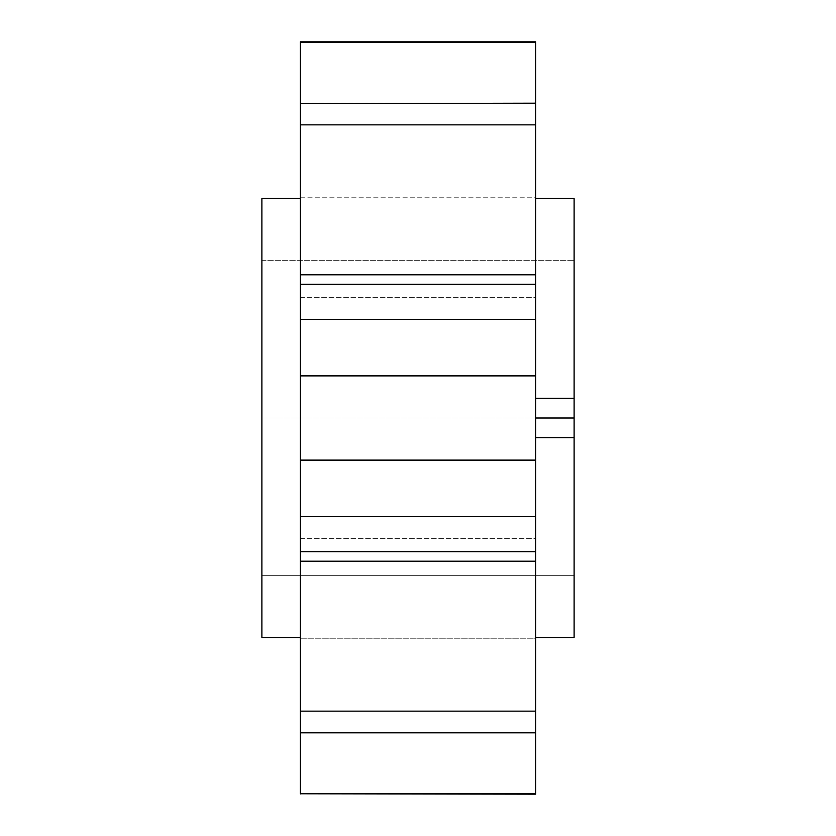 <?xml version="1.0" encoding="UTF-8"?>
<svg xmlns="http://www.w3.org/2000/svg" width="836" height="836" viewBox="0 0 836 836"><rect width="100%" height="100%" fill="white"/><g stroke="black" fill="none" stroke-linecap="round" stroke-linejoin="round"><path stroke-width="0.63" stroke-dasharray="4.18 3.13" d="M574.123 198.55L574.123 637.45M535.562 398.406L535.562 637.45L535.562 398.406L574.123 398.406L574.123 260.623L574.123 398.406M300.438 418L300.438 637.45L300.438 418M261.877 198.55L261.877 637.45M300.438 103.695L300.438 41.8M300.438 297.407L535.562 297.407L535.562 274.783L535.562 297.407L300.438 297.407L300.438 103.183L300.438 197.798L535.562 197.798L535.562 103.183L300.438 103.183M300.438 706.901L300.438 551.624L535.562 551.624L535.562 538.593L535.562 561.217L535.562 538.593L300.438 538.593L300.438 561.217L300.438 284.376L535.562 284.376L535.562 124.836L300.438 124.836M300.438 794.2L300.438 706.859M300.438 319.404L535.562 319.404L535.562 732.817L300.438 732.817L300.438 638.202L535.562 638.202L535.562 793.751L300.438 793.751M300.438 42.249L535.562 42.249L535.562 124.836M535.562 711.164L300.438 711.164M535.562 516.596L300.438 516.596M535.562 297.407L535.562 319.404M574.123 437.594L574.123 575.377L261.877 575.377L574.123 575.377L574.123 437.594L535.562 437.594M261.877 260.623L574.123 260.623L261.877 260.623M261.877 418L535.562 418L261.877 418M300.438 197.798L535.562 197.798M300.438 638.202L535.562 638.202M300.438 561.217L535.562 561.217M300.438 538.593L535.562 538.593M300.438 375.897L535.562 375.897M300.438 375.604L535.562 375.604M300.438 460.396L535.562 460.396M300.438 460.103L535.562 460.103M300.438 274.783L535.562 274.783"/><path stroke-width="1.25" d="M535.562 418L574.123 418L574.123 198.55L535.562 198.55M574.123 398.406L535.562 398.406M300.438 637.45L261.877 637.45L261.877 198.55L300.438 198.55M300.438 103.695L535.562 103.183L535.562 41.8L300.438 41.8L300.438 274.783L535.562 274.783L535.562 124.836L300.438 124.836M300.438 793.751L535.562 794.2L535.562 732.817L300.438 732.817L300.438 793.751L535.562 793.751M300.438 274.783L300.438 732.817M535.562 42.249L300.438 42.249M535.562 124.836L535.562 103.695M300.438 284.376L535.562 284.376L535.562 274.783M300.438 516.596L535.562 516.596L535.562 319.404L300.438 319.404M300.438 711.164L535.562 711.164L535.562 551.624L300.438 551.624M535.562 284.376L535.562 319.404M535.562 516.596L535.562 551.624M535.562 711.164L535.562 732.817M535.562 437.594L574.123 437.594L574.123 418M535.562 637.45L574.123 637.45L574.123 437.594M300.438 460.103L535.562 460.103M300.438 460.396L535.562 460.396M300.438 375.604L535.562 375.604M300.438 375.897L535.562 375.897M300.438 561.217L535.562 561.217"/></g></svg>
